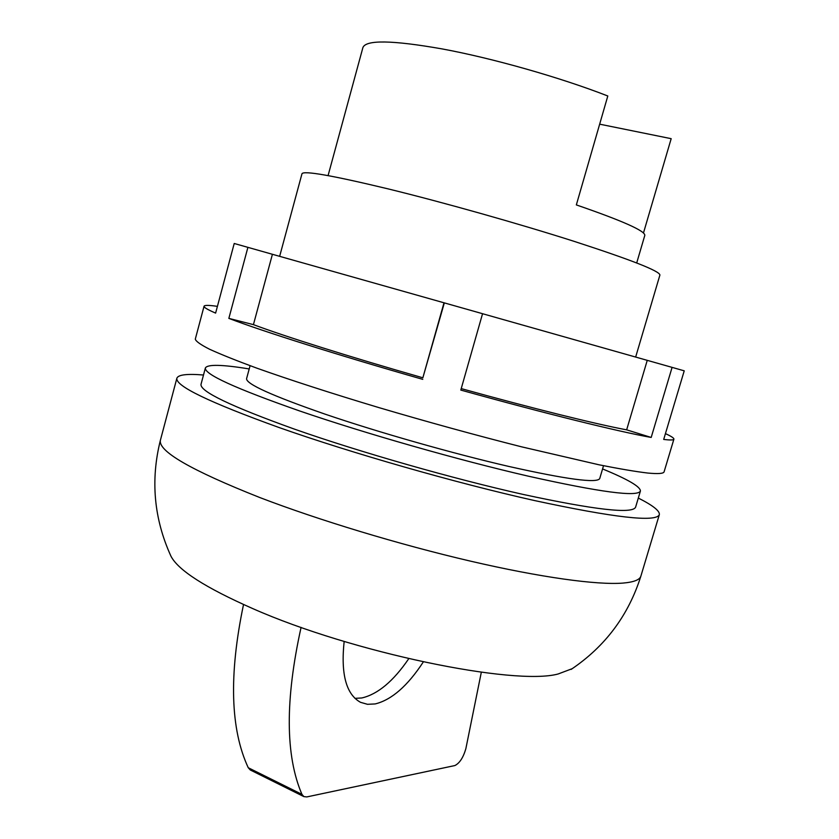 <?xml version="1.0" encoding="UTF-8"?>
<svg xmlns="http://www.w3.org/2000/svg" width="839" height="839" viewBox="0 0 839 839"><rect width="100%" height="100%" fill="white"/><g stroke="black" fill="none" stroke-linecap="round" stroke-linejoin="round"><path stroke-width="1.26" d="M572.229 668.673L558.145 673.979C514.601 685.977 352.202 652.637 252.843 608.632C205.408 587.699 178.109 570.205 170.936 556.152C153.904 518.68 150.401 479.992 160.438 440.087C157.722 451.057 190.831 470.197 259.775 497.527C318.705 520.138 399.458 544.595 470.333 561.102C541.228 577.578 597.2 585.129 622.884 583.095C633.844 582.161 639.853 579.812 640.902 576.047L659.328 514.695C656.004 522.456 614.305 517.726 534.223 500.495C455.839 482.96 351.531 453.102 278.926 427.481C209.058 402.259 175.047 385.825 176.882 378.179C178.277 374.697 187.149 373.638 203.499 375.012M602.57 468.938C627.96 479.363 640.577 486.746 640.409 491.056C637.462 497.16 600.137 492.21 528.423 476.195C458.356 460.045 365.259 433.48 299.565 410.932C235.518 388.509 204.129 374.194 205.387 367.954C207.516 364.199 222.115 364.525 249.204 368.94M640.409 491.056L635.584 507.207C632.386 514.16 594.903 509.892 523.117 494.423C453.008 478.733 360.036 452.179 294.552 429.169C230.735 406.254 199.567 391.278 201.035 384.241L205.387 367.954M635.647 357.068L659.905 275.045C659.832 271.112 631.274 259.891 574.222 241.38C518.512 223.583 443.097 202.325 387.534 188.744C332.087 175.424 303.561 170.432 301.977 173.757L279.649 256.335M603.524 465.708L599.728 478.555C597.053 483.442 566.828 479.426 509.074 466.505C452.871 453.532 378.662 432.421 325.259 414.214C272.088 395.746 245.858 383.884 246.593 378.62L250.085 365.699M636.707 262.943L644.803 235.402C645.348 230.987 622.528 220.825 576.341 204.915L607.803 95.992C560.473 77.503 492.231 58.122 441.828 48.861C392.149 40.136 365.846 39.716 362.899 47.592L328.07 175.613M481.324 672.228L465.844 748.745C463.233 757.638 459.573 763.238 454.874 765.556L306.812 796.924L303.875 796.61L301.946 794.365C285.344 755.656 285.05 699.999 301.075 627.383M408.75 658.699C393.407 681.195 377.76 694.283 361.829 697.964L354.928 698.363M423.307 661.95C407.628 685.914 391.593 699.915 375.19 703.931L367.492 704.309L360.518 702.316C346.171 694.377 340.707 674.084 344.147 641.457M243.52 604.531C228.795 674.944 230.379 729.343 248.25 767.727L250.305 769.992L303.875 796.61M599.665 124.172L671.179 138.676L643.471 232.98M638.322 498.062C652.962 505.456 659.968 510.993 659.328 514.695M461.23 388.604C533.321 408.614 597.148 424.387 626.649 429.841L651.19 437.444L672.091 367.377L684.225 370.828L663.701 439.426C670.246 440.223 673.644 440.139 673.895 439.164C674.095 438.126 671.273 436.28 665.442 433.627M673.895 439.164L664.11 471.78C663.639 473.616 658.196 474.035 647.792 473.049C635.689 471.612 619.423 468.854 598.994 464.785L521.48 446.809C475.325 435.095 427.733 422.007 378.693 407.544C331.384 393.344 289.203 379.679 256.577 368.059C236.682 360.728 221.014 354.467 209.572 349.244C200.626 344.693 195.875 341.326 195.298 339.124L204.066 306.214C203.709 307.326 207.558 309.622 215.613 313.104L234.217 243.488L247.904 247.348L228.848 318.39L253.43 324.641C284.442 336.271 350.178 357.026 422.856 377.791L444.334 302.889L272.413 254.29L253.43 324.641M444.334 302.889L482.551 313.702L460.81 390.072C544.941 413.48 619.025 431.718 651.19 437.444M228.848 318.39C262.638 331.279 338.463 355.296 422.772 379.354M217.416 306.371C208.984 305.123 204.538 305.081 204.066 306.214M272.413 254.29L247.904 247.348M482.551 313.713L672.091 367.377M422.856 377.791L443.999 302.806M626.649 429.841L647.247 360.361M301.946 794.365L248.25 767.727M176.882 378.179L160.438 440.087M571.139 669.407C605.286 646.408 628.537 615.291 640.902 576.047"/></g></svg>
